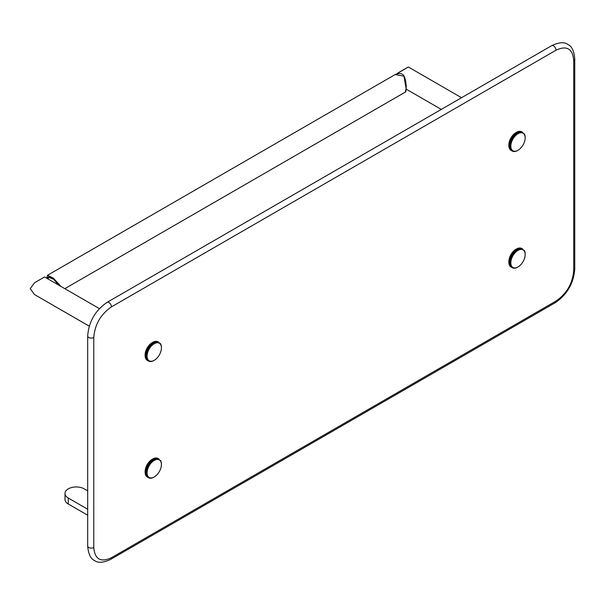 <?xml version="1.0" encoding="UTF-8"?>
<svg xmlns="http://www.w3.org/2000/svg" width="605" height="605" viewBox="0 0 605 605"><rect width="100%" height="100%" fill="white"/><g stroke="black" fill="none" stroke-linecap="round" stroke-linejoin="round"><path stroke-width="0.91" d="M508.835 144.996L508.835 144.996A10.141 5.861 -60 0 1 516.012 132.571A10.141 5.861 -60 0 1 516.095 132.525L517.404 133.123A10.716 6.186 120 0 0 517.109 133.312L517.275 133.97L516.746 133.561A10.716 6.186 120 0 0 516.451 133.773L516.647 134.423L516.095 134.053A10.716 6.186 120 0 0 515.8 134.295L516.027 134.938L515.452 134.605A10.716 6.186 120 0 0 515.165 134.87L515.422 135.512L513.615 134.461L514.825 135.218A10.716 6.186 120 0 0 514.553 135.505L514.84 136.125L513.032 135.081L514.22 135.875A10.716 6.186 120 0 0 513.955 136.178L514.28 136.79L512.465 135.747L513.645 136.579A10.716 6.186 120 0 0 513.395 136.904L513.743 137.486L511.936 136.443L513.093 137.32A10.716 6.186 120 0 0 512.858 137.66L513.244 138.227L511.429 137.176L512.579 138.091A10.716 6.186 120 0 0 512.359 138.454L510.96 137.94L512.102 138.9A10.716 6.186 120 0 0 511.906 139.263L510.537 138.726L511.664 139.725A10.716 6.186 120 0 0 511.49 140.103L510.151 139.536L511.278 140.564A10.716 6.186 120 0 0 511.119 140.942L509.811 140.345L510.938 141.419A10.716 6.186 120 0 0 510.802 141.797L509.516 141.162L510.643 142.273A10.716 6.186 120 0 0 510.529 142.651L509.274 141.978L510.408 143.12A10.716 6.186 120 0 0 510.317 143.498L509.085 142.788L510.219 143.96A10.716 6.186 120 0 0 510.159 144.33L510.756 144.625L510.098 144.784A10.716 6.186 120 0 0 510.06 145.139L510.673 145.397L510.023 145.586A10.716 6.186 120 0 0 510.015 145.934L508.835 145.094L508.843 145.676L510.015 146.35A10.716 6.186 120 0 0 510.023 146.682L508.85 146.009A10.716 6.186 -60 0 1 508.843 145.676M508.865 145.813L508.888 146.41L510.06 147.091A10.716 6.186 120 0 0 510.098 147.401L508.926 146.728A10.716 6.186 -60 0 1 508.888 146.41M508.949 146.486L508.986 147.106L510.159 147.786A10.716 6.186 120 0 0 510.219 148.081L509.055 147.401A10.716 6.186 -60 0 1 508.986 147.106M509.085 147.121L509.145 147.756L510.317 148.437A10.716 6.186 120 0 0 510.408 148.709L509.236 148.028A10.716 6.186 -60 0 1 509.145 147.756M509.274 147.711L509.357 148.354L510.529 149.034A10.716 6.186 120 0 0 510.643 149.284L509.47 148.603A10.716 6.186 -60 0 1 509.357 148.354M509.516 148.248L510.802 149.579A10.716 6.186 120 0 0 510.938 149.798L509.765 149.125A10.716 6.186 -60 0 1 509.629 148.898M509.811 148.724L511.119 150.063A10.716 6.186 120 0 0 511.278 150.252L510.106 149.579A10.716 6.186 -60 0 1 509.947 149.382M510.151 149.148L511.49 150.479A10.716 6.186 120 0 0 511.664 150.645L510.491 149.972A10.716 6.186 -60 0 1 510.317 149.806M510.537 149.503L511.906 150.834A10.716 6.186 120 0 0 512.102 150.97L510.93 150.297A10.716 6.186 -60 0 1 510.733 150.161M510.96 149.798L512.359 151.121A10.716 6.186 120 0 0 512.579 151.227L513.244 151.069L512.858 151.333A10.716 6.186 120 0 0 513.093 151.409L513.395 151.477A10.716 6.186 120 0 0 513.645 151.515L513.955 151.545A10.716 6.186 120 0 0 514.22 151.553L514.553 151.537A10.716 6.186 120 0 0 514.825 151.507L515.165 151.454A10.716 6.186 120 0 0 515.452 151.394L515.8 151.303A10.716 6.186 120 0 0 516.095 151.212L516.451 151.076A10.716 6.186 120 0 0 516.746 150.947L517.109 150.774A10.716 6.186 120 0 0 517.404 150.622L517.993 150.282A10.141 5.861 120 0 0 525.163 137.857L525.163 137.857A10.141 5.861 120 0 0 517.993 133.72A10.141 5.861 120 0 0 510.817 146.145A10.141 5.861 120 0 0 517.993 150.282M512.359 151.121L512.775 150.842L512.102 150.97M511.906 150.834L512.344 150.547L511.664 150.645M511.49 150.479L511.959 150.191L511.278 150.252M511.119 150.063L511.618 149.775L510.938 149.798M510.802 149.579L511.331 149.291L510.643 149.284M510.529 149.034L511.089 148.754L510.408 148.709M510.317 148.437L510.892 148.172L510.219 148.081M510.159 147.786L510.756 147.537L510.098 147.401M510.06 147.091L510.673 146.856L510.023 146.682M510.015 146.35L510.65 146.145L510.015 145.934M509.055 143.287A10.716 6.186 -60 0 0 508.986 143.65L508.926 144.103A10.716 6.186 -60 0 0 508.888 144.466L508.85 144.905A10.716 6.186 -60 0 0 508.843 145.253L508.835 145.094M508.85 144.905L510.023 145.586M517.26 131.905L518.432 132.586A10.716 6.186 120 0 1 518.719 132.457L517.547 131.784A10.716 6.186 -60 0 0 517.26 131.905L516.731 132.192M513.615 134.461L514 134.197A10.716 6.186 -60 0 1 514.28 133.932L514.628 133.614A10.716 6.186 -60 0 1 514.923 133.38L515.279 133.092A10.716 6.186 -60 0 1 515.573 132.881L515.936 132.631A10.716 6.186 -60 0 1 516.231 132.45L516.602 132.238A10.716 6.186 -60 0 1 516.897 132.079L518.069 132.76A10.716 6.186 120 0 0 517.774 132.911L517.91 133.569L517.404 133.123M513.032 135.081L513.38 134.824A10.716 6.186 -60 0 1 513.653 134.537M512.465 135.747L512.783 135.505A10.716 6.186 -60 0 1 513.048 135.195M511.936 136.443L512.223 136.223A10.716 6.186 -60 0 1 512.473 135.898M511.429 137.176L511.686 136.987A10.716 6.186 -60 0 1 511.921 136.639M510.96 137.94L511.187 137.774A10.716 6.186 -60 0 1 511.406 137.418M510.537 138.726L510.733 138.59A10.716 6.186 -60 0 1 510.93 138.22M510.151 139.536L510.317 139.422A10.716 6.186 -60 0 1 510.491 139.052M509.811 140.345L509.947 140.269A10.716 6.186 -60 0 1 510.106 139.891M509.516 141.162L509.629 141.124A10.716 6.186 -60 0 1 509.765 140.738M509.274 141.978L509.357 141.971A10.716 6.186 -60 0 1 509.47 141.593M521.427 131.633A10.716 6.186 -60 0 1 521.646 131.739L522.818 132.412A10.716 6.186 120 0 0 522.599 132.314L520.761 131.792M520.913 131.451A10.716 6.186 -60 0 1 521.147 131.527L522.319 132.2A10.716 6.186 120 0 0 522.085 132.124L520.262 131.64M520.361 131.346A10.716 6.186 -60 0 1 520.61 131.383L521.782 132.056A10.716 6.186 120 0 0 521.533 132.019L519.725 131.55M519.786 131.308A10.716 6.186 -60 0 1 520.043 131.315L521.215 131.988A10.716 6.186 120 0 0 520.958 131.988L519.166 131.542M519.181 131.346A10.716 6.186 -60 0 1 519.453 131.323L520.625 131.996A10.716 6.186 120 0 0 520.353 132.026L519.181 131.346L518.576 131.595M518.553 131.459A10.716 6.186 -60 0 1 518.833 131.398L520.005 132.079A10.716 6.186 120 0 0 519.725 132.14L518.553 131.459L517.978 131.724M517.91 131.648A10.716 6.186 -60 0 1 518.198 131.557L519.37 132.23A10.716 6.186 120 0 0 519.082 132.329L517.91 131.648L517.358 131.928M518.069 132.76L518.538 133.236L518.432 132.586M518.719 132.457L519.166 132.971L519.082 132.329M519.37 132.23L519.786 132.775L519.725 132.14M520.005 132.079L520.391 132.646L520.353 132.026M520.625 131.996L520.973 132.586L520.958 131.988M521.215 131.988L521.533 132.601L521.533 132.019M521.782 132.056L522.07 132.684L522.085 132.124M522.319 132.2L522.576 132.835L522.599 132.314M522.818 132.412L523.038 133.062L522.818 132.412M524.414 134.189L524.376 133.962A10.716 6.186 120 0 0 524.24 133.735M524.679 134.779L524.641 134.507A10.716 6.186 120 0 0 524.527 134.257M524.89 135.422L524.86 135.104A10.716 6.186 120 0 0 524.769 134.832M525.042 136.11L525.019 135.754A10.716 6.186 120 0 0 524.951 135.459M525.163 137.758L525.163 137.184A10.716 6.186 120 0 0 525.148 136.851L525.117 136.45A10.716 6.186 120 0 0 525.08 136.133M510.219 143.96L510.892 143.831M510.408 143.12L511.089 143.022M510.643 142.273L511.331 142.205M510.938 141.419L511.618 141.388M511.278 140.564L511.959 140.579M511.664 139.725L512.344 139.778M512.102 138.9L512.775 138.991M512.579 138.091L513.244 138.227M513.093 137.32L513.743 137.486M513.645 136.579L514.28 136.79M514.22 135.875L514.84 136.125M514.825 135.218L515.422 135.512M508.888 144.466L510.06 145.139M508.926 144.103L510.098 144.784M508.986 143.65L510.159 144.33M509.145 142.818L510.317 143.498M509.357 141.971L510.529 142.651M509.629 141.124L510.802 141.797M509.947 140.269L511.119 140.942M510.317 139.422L511.49 140.103M510.733 138.59L511.906 139.263M511.187 137.774L512.359 138.454M511.686 136.987L512.858 137.66M512.223 136.223L513.395 136.904M512.783 135.505L513.955 136.178M513.38 134.824L514.553 135.505M514 134.197L515.165 134.87M514.28 133.932L515.452 134.605M514.628 133.614L515.8 134.295M514.923 133.38L516.095 134.053M515.279 133.092L516.451 133.773M515.573 132.881L516.746 133.561M515.936 132.631L517.109 133.312M516.602 132.238L517.774 132.911M508.835 261.67L508.835 261.67A10.141 5.861 -60 0 1 516.012 249.245A10.141 5.861 -60 0 1 516.095 249.192L517.404 249.797A10.716 6.186 120 0 0 517.109 249.978L517.275 250.636L516.746 250.228A10.716 6.186 120 0 0 516.451 250.44L516.647 251.09L516.095 250.72A10.716 6.186 120 0 0 515.8 250.962L516.027 251.612L515.452 251.272A10.716 6.186 120 0 0 515.165 251.544L515.422 252.179L513.615 251.135L514.825 251.884A10.716 6.186 120 0 0 514.553 252.172L514.84 252.792L513.032 251.748L514.22 252.542A10.716 6.186 120 0 0 513.955 252.852L514.28 253.457L512.465 252.414L513.645 253.245A10.716 6.186 120 0 0 513.395 253.571L513.743 254.16L511.936 253.109L513.093 253.987A10.716 6.186 120 0 0 512.858 254.327L513.244 254.894L511.429 253.85L512.579 254.766A10.716 6.186 120 0 0 512.359 255.121L510.96 254.614L512.102 255.567A10.716 6.186 120 0 0 511.906 255.93L510.537 255.401L511.664 256.391A10.716 6.186 120 0 0 511.49 256.77L510.151 256.202L511.278 257.238A10.716 6.186 120 0 0 511.119 257.617L509.811 257.012L510.938 258.085A10.716 6.186 120 0 0 510.802 258.464L509.516 257.828L510.643 258.94A10.716 6.186 120 0 0 510.529 259.318L509.274 258.645L510.408 259.787A10.716 6.186 120 0 0 510.317 260.165L509.085 259.454L510.219 260.626A10.716 6.186 120 0 0 510.159 260.997L510.756 261.292L510.098 261.451A10.716 6.186 120 0 0 510.06 261.814L510.673 262.063L510.023 262.252A10.716 6.186 120 0 0 510.015 262.6L508.835 261.768L508.843 262.343L510.015 263.024A10.716 6.186 120 0 0 510.023 263.356L508.85 262.676A10.716 6.186 -60 0 1 508.843 262.343M508.865 262.479L508.888 263.077L510.06 263.757A10.716 6.186 120 0 0 510.098 264.075L508.926 263.394A10.716 6.186 -60 0 1 508.888 263.077M508.949 263.16L508.986 263.772L510.159 264.453A10.716 6.186 120 0 0 510.219 264.748L509.055 264.067A10.716 6.186 -60 0 1 508.986 263.772M509.085 263.795L509.145 264.423L510.317 265.103A10.716 6.186 120 0 0 510.408 265.376L509.236 264.695A10.716 6.186 -60 0 1 509.145 264.423M509.274 264.377L509.357 265.02L510.529 265.701A10.716 6.186 120 0 0 510.643 265.95L509.47 265.27A10.716 6.186 -60 0 1 509.357 265.02M509.516 264.914L510.802 266.245A10.716 6.186 120 0 0 510.938 266.465L509.765 265.792A10.716 6.186 -60 0 1 509.629 265.565M509.811 265.398L511.119 266.729A10.716 6.186 120 0 0 511.278 266.926L510.106 266.245A10.716 6.186 -60 0 1 509.947 266.049M510.151 265.814L511.49 267.145A10.716 6.186 120 0 0 511.664 267.312L510.491 266.639A10.716 6.186 -60 0 1 510.317 266.472M510.537 266.17L511.906 267.501A10.716 6.186 120 0 0 512.102 267.637L510.93 266.964A10.716 6.186 -60 0 1 510.733 266.828M510.96 266.465L512.359 267.788A10.716 6.186 120 0 0 512.579 267.894L513.244 267.735L512.858 268A10.716 6.186 120 0 0 513.093 268.076L513.395 268.144A10.716 6.186 120 0 0 513.645 268.181L513.955 268.212A10.716 6.186 120 0 0 514.22 268.219L514.553 268.204A10.716 6.186 120 0 0 514.825 268.181L515.165 268.128A10.716 6.186 120 0 0 515.452 268.068L515.8 267.97A10.716 6.186 120 0 0 516.095 267.879L516.451 267.743A10.716 6.186 120 0 0 516.746 267.622L517.109 267.448A10.716 6.186 120 0 0 517.404 267.289L517.993 266.956A10.141 5.861 120 0 0 525.163 254.531L525.163 254.531A10.141 5.861 120 0 0 517.993 250.387A10.141 5.861 120 0 0 510.817 262.812A10.141 5.861 120 0 0 517.993 266.956M512.359 267.788L512.775 267.508L512.102 267.637M511.906 267.501L512.344 267.221L511.664 267.312M511.49 267.145L511.959 266.858L511.278 266.926M511.119 266.729L511.618 266.442L510.938 266.465M510.802 266.245L511.331 265.958L510.643 265.95M510.529 265.701L511.089 265.421L510.408 265.376M510.317 265.103L510.892 264.839L510.219 264.748M510.159 264.453L510.756 264.204L510.098 264.075M510.06 263.757L510.673 263.523L510.023 263.356M510.015 263.024L510.65 262.812L510.015 262.6M509.055 259.953A10.716 6.186 -60 0 0 508.986 260.324L508.926 260.778A10.716 6.186 -60 0 0 508.888 261.133L508.85 261.572A10.716 6.186 -60 0 0 508.843 261.92L508.835 261.768M508.85 261.572L510.023 262.252M517.26 248.579L518.432 249.252A10.716 6.186 120 0 1 518.719 249.131L517.547 248.451A10.716 6.186 -60 0 0 517.26 248.579L516.731 248.859M513.615 251.135L514 250.863A10.716 6.186 -60 0 1 514.28 250.599L514.628 250.288A10.716 6.186 -60 0 1 514.923 250.046L515.279 249.767A10.716 6.186 -60 0 1 515.573 249.547L515.936 249.305A10.716 6.186 -60 0 1 516.231 249.116L516.602 248.905A10.716 6.186 -60 0 1 516.897 248.753L518.069 249.426A10.716 6.186 120 0 0 517.774 249.585L517.91 250.236L517.404 249.797M513.032 251.748L513.38 251.491A10.716 6.186 -60 0 1 513.653 251.204M512.465 252.414L512.783 252.172A10.716 6.186 -60 0 1 513.048 251.862M511.936 253.109L512.223 252.898A10.716 6.186 -60 0 1 512.473 252.565M511.429 253.85L511.686 253.654A10.716 6.186 -60 0 1 511.921 253.313M510.96 254.614L511.187 254.44A10.716 6.186 -60 0 1 511.406 254.085M510.537 255.401L510.733 255.257A10.716 6.186 -60 0 1 510.93 254.894M510.151 256.202L510.317 256.089A10.716 6.186 -60 0 1 510.491 255.718M509.811 257.012L509.947 256.936A10.716 6.186 -60 0 1 510.106 256.558M509.516 257.828L509.629 257.791A10.716 6.186 -60 0 1 509.765 257.412M509.274 258.645L509.357 258.645A10.716 6.186 -60 0 1 509.47 258.259M509.085 259.454L509.145 259.492A10.716 6.186 -60 0 1 509.236 259.114M521.427 248.3A10.716 6.186 -60 0 1 521.646 248.405L522.818 249.086A10.716 6.186 120 0 0 522.599 248.98L520.761 248.458M520.913 248.118A10.716 6.186 -60 0 1 521.147 248.194L522.319 248.867A10.716 6.186 120 0 0 522.085 248.799L520.262 248.307M520.361 248.012A10.716 6.186 -60 0 1 520.61 248.05L521.782 248.731A10.716 6.186 120 0 0 521.533 248.685L519.725 248.224M519.786 247.974A10.716 6.186 -60 0 1 520.043 247.982L521.215 248.663A10.716 6.186 120 0 0 520.958 248.655L519.166 248.209M519.181 248.02A10.716 6.186 -60 0 1 519.453 247.989L520.625 248.663A10.716 6.186 120 0 0 520.353 248.693L519.181 248.02L518.576 248.269M518.553 248.133A10.716 6.186 -60 0 1 518.833 248.073L520.005 248.746A10.716 6.186 120 0 0 519.725 248.806L518.553 248.133L517.978 248.398M517.91 248.315A10.716 6.186 -60 0 1 518.198 248.224L519.37 248.905A10.716 6.186 120 0 0 519.082 248.995L517.91 248.315L517.358 248.595M518.069 249.426L518.538 249.903L518.432 249.252M518.719 249.131L519.166 249.638L519.082 248.995M519.37 248.905L519.786 249.441L519.725 248.806M520.005 248.746L520.391 249.313L520.353 248.693M520.625 248.663L520.973 249.252L520.958 248.655M521.215 248.663L521.533 249.268L521.533 248.685M521.782 248.731L522.07 249.351L522.085 248.799M522.319 248.867L522.576 249.51L522.599 248.98M522.818 249.086L523.038 249.729L522.818 249.086M524.414 250.856L524.376 250.629A10.716 6.186 120 0 0 524.24 250.402M524.679 251.446L524.641 251.173A10.716 6.186 120 0 0 524.527 250.924M524.89 252.088L524.86 251.771A10.716 6.186 120 0 0 524.769 251.499M525.042 252.777L525.019 252.421A10.716 6.186 120 0 0 524.951 252.126M525.132 253.51L525.117 253.117A10.716 6.186 120 0 0 525.08 252.799M525.163 254.433L525.163 253.85A10.716 6.186 120 0 0 525.148 253.518M510.219 260.626L510.892 260.498M510.408 259.787L511.089 259.689M510.643 258.94L511.331 258.88M510.938 258.085L511.618 258.055M511.278 257.238L511.959 257.246M511.664 256.391L512.344 256.444M512.102 255.567L512.775 255.658M512.579 254.766L513.244 254.894M513.093 253.987L513.743 254.16M513.645 253.245L514.28 253.457M514.22 252.542L514.84 252.792M514.825 251.884L515.422 252.179M508.888 261.133L510.06 261.814M508.926 260.778L510.098 261.451M508.986 260.324L510.159 260.997M509.145 259.492L510.317 260.165M509.357 258.645L510.529 259.318M509.629 257.791L510.802 258.464M509.947 256.936L511.119 257.617M510.317 256.089L511.49 256.77M510.733 255.257L511.906 255.93M511.187 254.44L512.359 255.121M511.686 253.654L512.858 254.327M512.223 252.898L513.395 253.571M512.783 252.172L513.955 252.852M513.38 251.491L514.553 252.172M514 250.863L515.165 251.544M514.28 250.599L515.452 251.272M514.628 250.288L515.8 250.962M514.923 250.046L516.095 250.72M515.279 249.767L516.451 250.44M515.573 249.547L516.746 250.228M515.936 249.305L517.109 249.978M516.602 248.905L517.774 249.585M145.102 471.666L145.102 471.666A10.141 5.861 -60 0 1 152.279 459.24A10.141 5.861 -60 0 1 152.362 459.195L153.67 459.792A10.716 6.186 120 0 0 153.375 459.981L153.541 460.639L153.012 460.223A10.716 6.186 120 0 0 152.717 460.443L152.914 461.093L152.362 460.723A10.716 6.186 120 0 0 152.067 460.965L152.294 461.607L151.719 461.275A10.716 6.186 120 0 0 151.431 461.539L151.689 462.175L149.881 461.131L151.091 461.88A10.716 6.186 120 0 0 150.819 462.175L151.106 462.795L149.291 461.751L150.486 462.538A10.716 6.186 120 0 0 150.221 462.848L150.547 463.46L148.732 462.409L149.904 463.241A10.716 6.186 120 0 0 149.662 463.574L150.01 464.156L148.202 463.112L149.359 463.99A10.716 6.186 120 0 0 149.125 464.33L149.511 464.89L147.696 463.846L148.845 464.761A10.716 6.186 120 0 0 148.626 465.116L147.227 464.61L148.369 465.57A10.716 6.186 120 0 0 148.164 465.933L146.803 465.396L147.93 466.394A10.716 6.186 120 0 0 147.756 466.765L146.418 466.198L147.544 467.234A10.716 6.186 120 0 0 147.386 467.612L146.077 467.015L147.204 468.089A10.716 6.186 120 0 0 147.068 468.467L145.782 467.831L146.909 468.935A10.716 6.186 120 0 0 146.796 469.321L145.54 468.648L146.675 469.79A10.716 6.186 120 0 0 146.584 470.168L145.351 469.45L146.486 470.63A10.716 6.186 120 0 0 146.425 471L147.023 471.295L146.365 471.454A10.716 6.186 120 0 0 146.327 471.809L146.939 472.066L146.289 472.248A10.716 6.186 120 0 0 146.281 472.596L145.102 471.764L145.109 472.346L146.281 473.019A10.716 6.186 120 0 0 146.289 473.352L145.117 472.679A10.716 6.186 -60 0 1 145.109 472.346M145.132 472.482L145.155 473.08L146.327 473.753A10.716 6.186 120 0 0 146.365 474.07L145.192 473.397A10.716 6.186 -60 0 1 145.155 473.08M145.215 473.155L145.253 473.776L146.425 474.449A10.716 6.186 120 0 0 146.486 474.751L145.313 474.07A10.716 6.186 -60 0 1 145.253 473.776M145.351 473.791L145.412 474.426L146.584 475.099A10.716 6.186 120 0 0 146.675 475.379L145.502 474.698A10.716 6.186 -60 0 1 145.412 474.426M145.54 474.38L145.624 475.023L146.796 475.696A10.716 6.186 120 0 0 146.909 475.946L145.737 475.273A10.716 6.186 -60 0 1 145.624 475.023M145.782 474.917L147.068 476.241A10.716 6.186 120 0 0 147.204 476.468L146.032 475.787A10.716 6.186 -60 0 1 145.896 475.568M146.077 475.394L147.386 476.725A10.716 6.186 120 0 0 147.544 476.921L146.372 476.248A10.716 6.186 -60 0 1 146.213 476.052M146.418 475.817L147.756 477.148A10.716 6.186 120 0 0 147.93 477.315L146.758 476.642A10.716 6.186 -60 0 1 146.584 476.475M146.803 476.173L148.164 477.504A10.716 6.186 120 0 0 148.369 477.64L147.196 476.959A10.716 6.186 -60 0 1 147 476.823M147.227 476.468L148.626 477.791A10.716 6.186 120 0 0 148.845 477.889L149.511 477.731L149.125 478.003A10.716 6.186 120 0 0 149.359 478.079L149.662 478.147A10.716 6.186 120 0 0 149.904 478.184L150.221 478.215A10.716 6.186 120 0 0 150.486 478.222L150.819 478.207A10.716 6.186 120 0 0 151.091 478.177L151.431 478.124A10.716 6.186 120 0 0 151.719 478.063L152.067 477.973A10.716 6.186 120 0 0 152.362 477.874L152.717 477.746A10.716 6.186 120 0 0 153.012 477.617L153.375 477.443A10.716 6.186 120 0 0 153.67 477.292L154.26 476.952A10.141 5.861 120 0 0 161.429 464.527L161.429 464.527A10.141 5.861 120 0 0 154.26 460.382A10.141 5.861 120 0 0 147.083 472.808A10.141 5.861 120 0 0 154.26 476.952M148.626 477.791L149.042 477.511L148.369 477.64M148.164 477.504L148.611 477.216L147.93 477.315M147.756 477.148L148.225 476.861L147.544 476.921M147.386 476.725L147.885 476.438L147.204 476.468M147.068 476.241L147.597 475.961L146.909 475.946M146.796 475.696L147.355 475.424L146.675 475.379M146.584 475.099L147.159 474.834L146.486 474.751M146.425 474.449L147.023 474.199L146.365 474.07M146.327 473.753L146.939 473.526L146.289 473.352M146.281 473.019L146.917 472.808L146.281 472.596M145.313 469.949A10.716 6.186 -60 0 0 145.253 470.319L145.192 470.773A10.716 6.186 -60 0 0 145.155 471.136L145.117 471.575A10.716 6.186 -60 0 0 145.109 471.923L145.102 471.764M145.117 471.575L146.289 472.248M153.526 458.575L154.698 459.255A10.716 6.186 120 0 1 154.986 459.127L153.814 458.454A10.716 6.186 -60 0 0 153.526 458.575L152.997 458.862M149.881 461.131L150.259 460.866A10.716 6.186 -60 0 1 150.547 460.602L150.895 460.284A10.716 6.186 -60 0 1 151.189 460.042L151.545 459.762A10.716 6.186 -60 0 1 151.84 459.55L152.203 459.301A10.716 6.186 -60 0 1 152.498 459.119L152.868 458.908A10.716 6.186 -60 0 1 153.163 458.749L154.335 459.429A10.716 6.186 120 0 0 154.041 459.581L154.177 460.239L153.67 459.792M149.291 461.751L149.647 461.494A10.716 6.186 -60 0 1 149.919 461.207M148.732 462.409L149.049 462.175A10.716 6.186 -60 0 1 149.314 461.865M148.202 463.112L148.49 462.893A10.716 6.186 -60 0 1 148.739 462.568M147.696 463.846L147.953 463.649A10.716 6.186 -60 0 1 148.187 463.309M147.227 464.61L147.454 464.443A10.716 6.186 -60 0 1 147.673 464.088M146.803 465.396L147 465.26A10.716 6.186 -60 0 1 147.196 464.89M146.418 466.198L146.584 466.092A10.716 6.186 -60 0 1 146.758 465.714M146.077 467.015L146.213 466.939A10.716 6.186 -60 0 1 146.372 466.561M145.782 467.831L145.896 467.794A10.716 6.186 -60 0 1 146.032 467.408M145.54 468.648L145.624 468.641A10.716 6.186 -60 0 1 145.737 468.262M145.351 469.45L145.412 469.488A10.716 6.186 -60 0 1 145.502 469.109M157.693 458.303A10.716 6.186 -60 0 1 157.913 458.408L159.085 459.082A10.716 6.186 120 0 0 158.865 458.976L157.028 458.461M157.179 458.121A10.716 6.186 -60 0 1 157.413 458.189L158.586 458.87A10.716 6.186 120 0 0 158.351 458.794L156.529 458.303M156.627 458.008A10.716 6.186 -60 0 1 156.876 458.053L158.049 458.726A10.716 6.186 120 0 0 157.799 458.688L155.992 458.219M156.052 457.977A10.716 6.186 -60 0 1 156.309 457.985L157.482 458.658A10.716 6.186 120 0 0 157.224 458.651L155.432 458.204M155.447 458.015A10.716 6.186 -60 0 1 155.719 457.993L156.892 458.666A10.716 6.186 120 0 0 156.619 458.696L155.447 458.015L154.842 458.265M154.82 458.129A10.716 6.186 -60 0 1 155.099 458.068L156.271 458.749A10.716 6.186 120 0 0 155.992 458.809L154.82 458.129L154.245 458.393M154.177 458.318A10.716 6.186 -60 0 1 154.464 458.227L155.636 458.9A10.716 6.186 120 0 0 155.349 458.991L154.177 458.318L153.625 458.59M154.335 459.429L154.804 459.906L154.698 459.255M154.986 459.127L155.432 459.641L155.349 458.991M155.636 458.9L156.052 459.437L155.992 458.809M156.271 458.749L156.657 459.308L156.619 458.696M156.892 458.666L157.239 459.255L157.224 458.651M157.482 458.658L157.799 459.263L157.799 458.688M158.049 458.726L158.336 459.354L158.351 458.794M158.586 458.87L158.835 459.505L158.865 458.976M159.085 459.082L159.304 459.732L159.085 459.082M160.68 460.851L160.643 460.624A10.716 6.186 120 0 0 160.506 460.405M160.945 461.449L160.907 461.169A10.716 6.186 120 0 0 160.794 460.919M161.157 462.084L161.127 461.774A10.716 6.186 120 0 0 161.036 461.494M161.308 462.772L161.285 462.417A10.716 6.186 120 0 0 161.217 462.122M161.399 463.506L161.384 463.112A10.716 6.186 120 0 0 161.346 462.802M161.429 464.428L161.429 463.853A10.716 6.186 120 0 0 161.414 463.521M146.486 470.63L147.159 470.501M146.675 469.79L147.355 469.692M146.909 468.935L147.597 468.875M147.204 468.089L147.885 468.058M147.544 467.234L148.225 467.249M147.93 466.394L148.611 466.44M148.369 465.57L149.042 465.653M148.845 464.761L149.511 464.89M149.359 463.99L150.01 464.156M149.904 463.241L150.547 463.46M150.486 462.538L151.106 462.795M151.091 461.88L151.689 462.175M145.155 471.136L146.327 471.809M145.192 470.773L146.365 471.454M145.253 470.319L146.425 471M145.412 469.488L146.584 470.168M145.624 468.641L146.796 469.321M145.896 467.794L147.068 468.467M146.213 466.939L147.386 467.612M146.584 466.092L147.756 466.765M147 465.26L148.164 465.933M147.454 464.443L148.626 465.116M147.953 463.649L149.125 464.33M148.49 462.893L149.662 463.574M149.049 462.175L150.221 462.848M149.647 461.494L150.819 462.175M150.259 460.866L151.431 461.539M150.547 460.602L151.719 461.275M150.895 460.284L152.067 460.965M151.189 460.042L152.362 460.723M151.545 459.762L152.717 460.443M151.84 459.55L153.012 460.223M152.203 459.301L153.375 459.981M152.868 458.908L154.041 459.581M145.102 354.999L145.102 354.999A10.141 5.861 -60 0 1 152.279 342.574A10.141 5.861 -60 0 1 152.362 342.528L153.67 343.126A10.716 6.186 120 0 0 153.375 343.307L153.541 343.965L153.012 343.557A10.716 6.186 120 0 0 152.717 343.769L152.914 344.426L152.362 344.056A10.716 6.186 120 0 0 152.067 344.29L152.294 344.941L151.719 344.608A10.716 6.186 120 0 0 151.431 344.873L151.689 345.508L149.881 344.464L151.091 345.213A10.716 6.186 120 0 0 150.819 345.5L151.106 346.128L149.291 345.084L150.486 345.871A10.716 6.186 120 0 0 150.221 346.181L150.547 346.786L148.732 345.742L149.904 346.574A10.716 6.186 120 0 0 149.662 346.899L150.01 347.489L148.202 346.446L149.359 347.315A10.716 6.186 120 0 0 149.125 347.663L149.511 348.223L147.696 347.179L148.845 348.094A10.716 6.186 120 0 0 148.626 348.45L147.227 347.943L148.369 348.896A10.716 6.186 120 0 0 148.164 349.266L146.803 348.73L147.93 349.728A10.716 6.186 120 0 0 147.756 350.098L146.418 349.531L147.544 350.567A10.716 6.186 120 0 0 147.386 350.945L146.077 350.348L147.204 351.414A10.716 6.186 120 0 0 147.068 351.8L145.782 351.165L146.909 352.269A10.716 6.186 120 0 0 146.796 352.654L145.54 351.981L146.675 353.123A10.716 6.186 120 0 0 146.584 353.494L145.351 352.783L146.486 353.963A10.716 6.186 120 0 0 146.425 354.326L147.023 354.621L146.365 354.78A10.716 6.186 120 0 0 146.327 355.143L146.939 355.4L146.289 355.581A10.716 6.186 120 0 0 146.281 355.929L145.102 355.097L145.109 355.679L146.281 356.353A10.716 6.186 120 0 0 146.289 356.685L145.117 356.012A10.716 6.186 -60 0 1 145.109 355.679M145.132 355.808L145.155 356.413L146.327 357.086A10.716 6.186 120 0 0 146.365 357.404L145.192 356.731A10.716 6.186 -60 0 1 145.155 356.413M145.215 356.489L145.253 357.109L146.425 357.782A10.716 6.186 120 0 0 146.486 358.077L145.313 357.404A10.716 6.186 -60 0 1 145.253 357.109M145.351 357.124L145.412 357.759L146.584 358.432A10.716 6.186 120 0 0 146.675 358.704L145.502 358.031A10.716 6.186 -60 0 1 145.412 357.759M145.54 357.714L145.624 358.357L146.796 359.03A10.716 6.186 120 0 0 146.909 359.279L145.737 358.606A10.716 6.186 -60 0 1 145.624 358.357M145.782 358.243L147.068 359.574A10.716 6.186 120 0 0 147.204 359.801L146.032 359.12A10.716 6.186 -60 0 1 145.896 358.901M146.077 358.727L147.386 360.058A10.716 6.186 120 0 0 147.544 360.255L146.372 359.582A10.716 6.186 -60 0 1 146.213 359.385M146.418 359.143L147.756 360.482A10.716 6.186 120 0 0 147.93 360.648L146.758 359.967A10.716 6.186 -60 0 1 146.584 359.801M146.803 359.506L148.164 360.837A10.716 6.186 120 0 0 148.369 360.973L147.196 360.293A10.716 6.186 -60 0 1 147 360.156M147.227 359.793L148.626 361.117A10.716 6.186 120 0 0 148.845 361.223L149.511 361.064L149.125 361.336A10.716 6.186 120 0 0 149.359 361.404L149.662 361.48A10.716 6.186 120 0 0 149.904 361.518L150.221 361.54A10.716 6.186 120 0 0 150.486 361.548L150.819 361.54A10.716 6.186 120 0 0 151.091 361.51L151.431 361.457A10.716 6.186 120 0 0 151.719 361.397L152.067 361.298A10.716 6.186 120 0 0 152.362 361.208L152.717 361.072A10.716 6.186 120 0 0 153.012 360.951L153.375 360.777A10.716 6.186 120 0 0 153.67 360.618L154.26 360.285A10.141 5.861 120 0 0 161.429 347.86L161.429 347.86A10.141 5.861 120 0 0 154.26 343.716A10.141 5.861 120 0 0 147.083 356.141A10.141 5.861 120 0 0 154.26 360.285M148.626 361.117L149.042 360.845L148.369 360.973M148.164 360.837L148.611 360.55L147.93 360.648M147.756 360.482L148.225 360.194L147.544 360.255M147.386 360.058L147.885 359.771L147.204 359.801M147.068 359.574L147.597 359.294L146.909 359.279M146.796 359.03L147.355 358.757L146.675 358.704M146.584 358.432L147.159 358.168L146.486 358.077M146.425 357.782L147.023 357.532L146.365 357.404M146.327 357.086L146.939 356.859L146.289 356.685M146.281 356.353L146.917 356.141L146.281 355.929M145.313 353.282A10.716 6.186 -60 0 0 145.253 353.653L145.192 354.106A10.716 6.186 -60 0 0 145.155 354.462L145.117 354.908A10.716 6.186 -60 0 0 145.109 355.256L145.102 355.097M145.117 354.908L146.289 355.581M153.526 341.908L154.698 342.589A10.716 6.186 120 0 1 154.986 342.46L153.814 341.787A10.716 6.186 -60 0 0 153.526 341.908L152.997 342.188M149.881 344.464L150.259 344.192A10.716 6.186 -60 0 1 150.547 343.927L150.895 343.617A10.716 6.186 -60 0 1 151.189 343.375L151.545 343.096A10.716 6.186 -60 0 1 151.84 342.884L152.203 342.634A10.716 6.186 -60 0 1 152.498 342.445L152.868 342.241A10.716 6.186 -60 0 1 153.163 342.082L154.335 342.755A10.716 6.186 120 0 0 154.041 342.914L154.177 343.572L153.67 343.126M149.291 345.084L149.647 344.827A10.716 6.186 -60 0 1 149.919 344.54M148.732 345.742L149.049 345.508A10.716 6.186 -60 0 1 149.314 345.198M148.202 346.446L148.49 346.226A10.716 6.186 -60 0 1 148.739 345.901M147.696 347.179L147.953 346.983A10.716 6.186 -60 0 1 148.187 346.642M147.227 347.943L147.454 347.777A10.716 6.186 -60 0 1 147.673 347.421M146.803 348.73L147 348.586A10.716 6.186 -60 0 1 147.196 348.223M146.418 349.531L146.584 349.425A10.716 6.186 -60 0 1 146.758 349.047M146.077 350.348L146.213 350.272A10.716 6.186 -60 0 1 146.372 349.887M145.782 351.165L145.896 351.119A10.716 6.186 -60 0 1 146.032 350.741M145.54 351.981L145.624 351.974A10.716 6.186 -60 0 1 145.737 351.596M145.351 352.783L145.412 352.821A10.716 6.186 -60 0 1 145.502 352.443M157.693 341.636A10.716 6.186 -60 0 1 157.913 341.734L159.085 342.415A10.716 6.186 120 0 0 158.865 342.309L157.028 341.795M157.179 341.454A10.716 6.186 -60 0 1 157.413 341.522L158.586 342.203A10.716 6.186 120 0 0 158.351 342.127L156.529 341.636M156.627 341.341A10.716 6.186 -60 0 1 156.876 341.379L158.049 342.059A10.716 6.186 120 0 0 157.799 342.022L155.992 341.553M156.052 341.311A10.716 6.186 -60 0 1 156.309 341.311L157.482 341.991A10.716 6.186 120 0 0 157.224 341.984L155.432 341.538M155.447 341.349A10.716 6.186 -60 0 1 155.719 341.318L156.892 341.999A10.716 6.186 120 0 0 156.619 342.022L155.447 341.349L154.842 341.598M154.82 341.462A10.716 6.186 -60 0 1 155.099 341.401L156.271 342.082A10.716 6.186 120 0 0 155.992 342.135L154.82 341.462L154.245 341.727M154.177 341.651A10.716 6.186 -60 0 1 154.464 341.56L155.636 342.233A10.716 6.186 120 0 0 155.349 342.324L154.177 341.651L153.625 341.923M154.335 342.755L154.804 343.239L154.698 342.589M154.986 342.46L155.432 342.967L155.349 342.324M155.636 342.233L156.052 342.77L155.992 342.135M156.271 342.082L156.657 342.642L156.619 342.022M156.892 341.999L157.239 342.581L157.224 341.984M157.482 341.991L157.799 342.596L157.799 342.022M158.049 342.059L158.336 342.68L158.351 342.127M158.586 342.203L158.835 342.838L158.865 342.309M159.085 342.415L159.304 343.065L159.085 342.415M160.363 343.655L160.325 343.474A10.716 6.186 120 0 0 160.166 343.277M160.68 344.185L160.643 343.958A10.716 6.186 120 0 0 160.506 343.738M160.945 344.774L160.907 344.502A10.716 6.186 120 0 0 160.794 344.253M161.157 345.417L161.127 345.1A10.716 6.186 120 0 0 161.036 344.827M161.308 346.105L161.285 345.75A10.716 6.186 120 0 0 161.217 345.455M161.399 346.839L161.384 346.446A10.716 6.186 120 0 0 161.346 346.128M161.429 347.762L161.429 347.179A10.716 6.186 120 0 0 161.414 346.846M146.486 353.963L147.159 353.827M146.675 353.123L147.355 353.025M146.909 352.269L147.597 352.208M147.204 351.414L147.885 351.392M147.544 350.567L148.225 350.575M147.93 349.728L148.611 349.773M148.369 348.896L149.042 348.987M148.845 348.094L149.511 348.223M149.359 347.315L150.01 347.489M149.904 346.574L150.547 346.786M150.486 345.871L151.106 346.128M151.091 345.213L151.689 345.508M145.155 354.462L146.327 355.143M145.192 354.106L146.365 354.78M145.253 353.653L146.425 354.326M145.412 352.821L146.584 353.494M145.624 351.974L146.796 352.654M145.896 351.119L147.068 351.8M146.213 350.272L147.386 350.945M146.584 349.425L147.756 350.098M147 348.586L148.164 349.266M147.454 347.777L148.626 348.45M147.953 346.983L149.125 347.663M148.49 346.226L149.662 346.899M149.049 345.508L150.221 346.181M149.647 344.827L150.819 345.5M150.259 344.192L151.431 344.873M150.547 343.927L151.719 344.608M150.895 343.617L152.067 344.29M151.189 343.375L152.362 344.056M151.545 343.096L152.717 343.769M151.84 342.884L153.012 343.557M152.203 342.634L153.375 343.307M152.868 342.241L154.041 342.914M404.117 76.169L406.31 85.797L406.167 87.854M461.539 97.715L408.307 66.974L396.653 73.871M406.061 88.232L403.936 76.185L395.216 74.536C399.761 72.691 402.786 73.341 404.291 76.487C405.486 79.134 406.114 82.998 406.167 88.088C406.068 91 405.796 92.323 405.342 92.073L406.167 88.088L405.055 79.126M395.216 74.536L47.53 275.267L53.255 278.073L61.052 286.49M46.827 278.277L49.111 276.349L52.968 278.572L60.5 286.173M58.693 285.129L53.626 279.291L49.338 277.536L47.44 278.633M99.386 308.618L44.573 276.977L34.455 282.815L30.25 288.676L34.44 294.522L89.253 326.171M87.68 490.859L84.193 488.848A11.245 6.496 0 0 0 71.942 487.441A11.245 6.496 0 0 0 65 493.438A11.245 6.496 0 0 0 68.289 498.028L87.68 509.228M65 493.438L65 499.412A11.245 6.496 0 0 0 68.289 504.003L87.68 515.203M87.68 546.043C88.368 554.082 90.682 558.922 94.614 560.563C98.002 563.187 103.372 562.779 110.723 559.345L555.284 302.681C567.18 294.559 573.669 283.321 574.75 268.96L574.75 58.957C574.062 50.918 571.748 46.078 567.815 44.437C564.427 41.813 559.058 42.221 551.707 45.655L107.145 302.318C95.25 310.441 88.761 321.678 87.68 336.04L87.68 546.043A3.569 2.065 0 0 0 89.888 547.948A3.569 2.065 0 0 0 93.775 547.502C94.826 559.292 100.717 562.695 111.456 557.712L556.025 301.04C566.764 293.629 572.655 283.42 573.706 270.42L573.706 60.417C572.655 48.619 566.764 45.216 556.025 50.207L111.456 306.871C100.717 314.282 94.826 324.492 93.775 337.499L93.775 547.502M110.723 559.345A3.569 2.065 -120 0 0 111.456 557.712M87.68 336.04A3.569 2.065 0 0 0 89.888 337.945A3.569 2.065 0 0 0 93.775 337.499M107.145 302.318A3.569 2.065 60 0 1 109.898 303.279A3.569 2.065 60 0 1 111.456 306.871M551.707 45.655A3.569 2.065 60 0 1 554.46 46.615A3.569 2.065 60 0 1 556.025 50.207M574.75 58.957A3.569 2.065 180 0 1 573.706 60.417M574.75 268.96A3.569 2.065 180 0 1 573.706 270.42M555.284 302.681A3.569 2.065 -120 0 0 556.025 301.04M68.289 504.003L68.289 498.028M406.144 89.124L441.279 109.407M47.523 275.267L46.721 278.217M49.111 276.349L52.968 278.572M64.826 288.668L405.342 92.073M44.573 276.977L34.455 282.815M408.307 66.974L398.188 72.819"/></g></svg>
